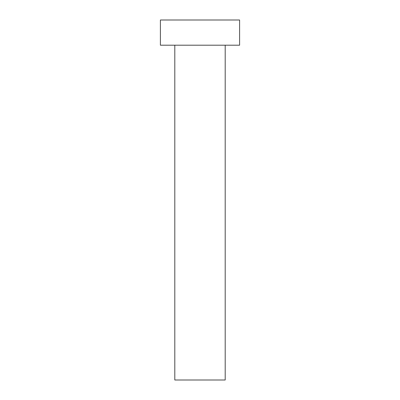 <?xml version="1.0" encoding="UTF-8"?>
<svg xmlns="http://www.w3.org/2000/svg" width="400" height="400" viewBox="0 0 400 400"><rect width="100%" height="100%" fill="white"/><g stroke="black" fill="none" stroke-linecap="round" stroke-linejoin="round"><path stroke-width="0.6" d="M174.8 45.2L174.8 380L225.2 380L225.2 45.2L225.2 380L174.8 380L174.8 45.2M160.4 20L160.4 45.2L239.6 45.2L239.6 20L160.4 20L160.4 45.2L239.6 45.2L239.6 20L160.4 20"/></g></svg>
